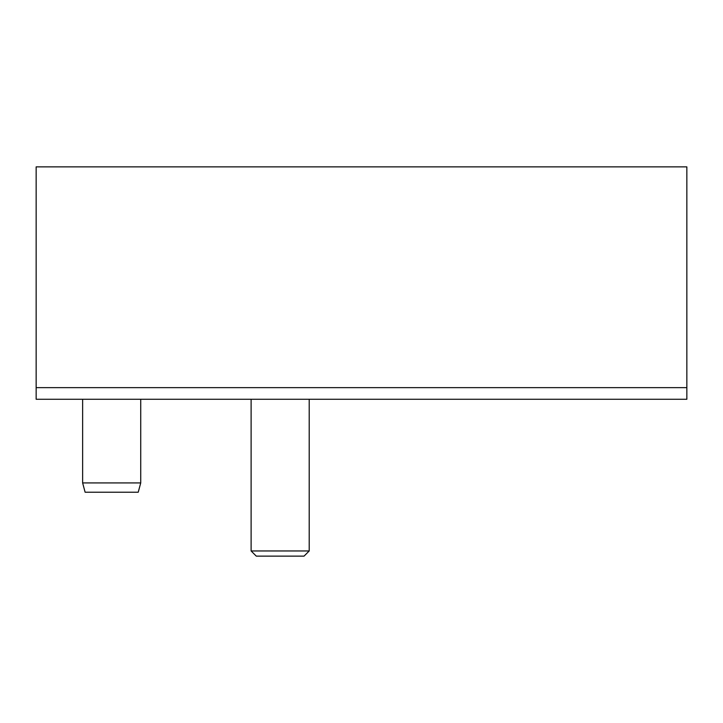 <?xml version="1.0" encoding="UTF-8"?>
<svg xmlns="http://www.w3.org/2000/svg" width="723" height="723" viewBox="0 0 723 723"><rect width="100%" height="100%" fill="white"/><g stroke="black" fill="none" stroke-linecap="round" stroke-linejoin="round"><path stroke-width="1.08" d="M686.85 387.645L686.85 166.868L36.15 166.868L36.15 387.645L686.85 387.645L686.85 399.268L36.15 399.268L36.15 387.645M309.209 550.962L251.116 550.962L256.285 556.132L304.04 556.132L309.209 550.962L309.209 399.268M140.723 482.928L138.238 492.218L85.115 492.218L82.63 482.928L140.723 482.928L140.723 399.268M251.116 550.962L251.116 399.268M82.63 482.928L82.63 399.268"/></g></svg>
